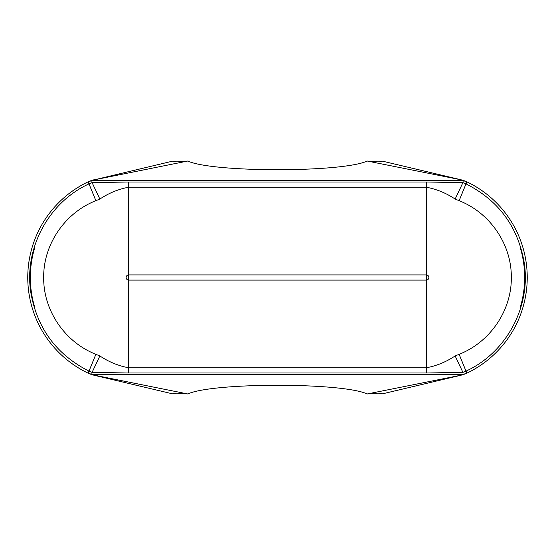 <?xml version="1.0" encoding="UTF-8"?>
<svg xmlns="http://www.w3.org/2000/svg" width="555" height="555" viewBox="0 0 555 555"><rect width="100%" height="100%" fill="white"/><g stroke="black" fill="none" stroke-linecap="round" stroke-linejoin="round"><path stroke-width="0.83" d="M94.038 375.131L187.784 393.967C212.6 382.388 342.4 382.388 367.216 393.967L461.385 375.131L466.949 373.12A25.884 25.884 0 0 1 463.252 374.556L460.962 375.131M466.45 373.362L466.949 373.12A25.884 25.884 0 0 1 463.252 374.556L91.748 374.556L91.88 373.675M460.962 179.869L463.252 180.444A25.884 25.884 0 0 1 466.949 181.88L461.385 179.869L381.916 161.033C381.535 162.095 376.637 162.095 367.216 161.033C342.4 172.612 212.6 172.612 187.784 161.033L94.038 179.869M462.856 183.032L463.252 180.444A25.884 25.884 0 0 1 466.949 181.88L466.45 181.638M93.615 179.869L88.051 181.88A25.884 25.884 0 0 1 91.748 180.444L173.084 161.033C173.486 162.095 178.384 162.095 187.784 161.033M88.55 181.638L88.051 181.88A25.884 25.884 0 0 1 91.748 180.444L91.88 181.325M93.615 375.131L91.748 374.556A25.884 25.884 0 0 1 88.051 373.12L93.615 375.131L173.084 393.967C173.465 392.905 178.363 392.905 187.784 393.967C178.363 392.905 173.465 392.905 173.084 393.967M92.075 372.384L89.001 371.129C56.749 354.756 37.393 328.768 30.934 293.158C23.594 249.216 48.118 202.582 89.001 183.871L92.075 182.616L128.684 182.005L426.316 182.005L462.925 182.616L465.999 183.871C498.251 200.244 517.607 226.232 524.066 261.842C531.406 305.784 506.881 352.418 465.999 371.129L462.925 372.384L426.316 372.995L128.684 372.995L92.075 372.384L91.748 374.556A25.884 25.884 0 0 1 88.051 373.12L88.55 373.362M461.385 375.131L381.916 393.967C381.514 392.905 376.616 392.905 367.216 393.967M88.065 181.867L89.001 183.871A51.761 0.43 67.7 0 1 95.855 200.709C65.088 212.697 43.269 244.415 43.685 277.507C43.283 310.62 65.095 342.296 95.855 354.291L99.865 355.935C108.745 361.888 118.347 365.835 128.684 367.785L426.316 367.785C436.612 365.856 446.213 361.909 455.135 355.935L459.145 354.291C489.912 342.303 511.731 310.585 511.315 277.493C511.717 244.38 489.905 212.704 459.145 200.709L455.135 199.065C446.255 193.112 436.653 189.165 426.316 187.215L426.316 274.919A2.581 2.581 0 0 1 428.897 277.5A2.581 2.581 0 0 1 426.316 280.081L128.684 280.081A2.581 2.581 0 0 1 126.103 277.5A2.581 2.581 0 0 1 128.684 274.919L128.684 372.995M459.145 200.709A51.761 0.43 -67.7 0 1 465.999 183.871L466.935 181.867M94.107 375.145L88.065 373.133M466.935 373.133L460.893 375.145M461.385 179.869L367.216 161.033C376.637 162.095 381.535 162.095 381.916 161.033M94.107 179.855L88.051 181.88A105.97 105.97 0 0 0 88.051 373.12A105.97 105.97 0 0 1 88.051 181.88M466.949 181.88A105.97 105.97 0 0 1 466.949 373.12A105.97 105.97 0 0 0 466.949 181.88L460.893 179.855M462.856 371.968L462.925 372.384M92.075 182.616L91.748 180.444L463.252 180.444L462.925 182.616M426.316 182.005L426.316 187.215L128.684 187.215C118.388 189.144 108.787 193.091 99.865 199.065L95.855 200.709M99.865 199.065L92.088 182.65M462.912 182.65L455.135 199.065M99.865 355.935L92.088 372.35M462.912 372.35L455.135 355.935M520.458 248.314A103.383 103.383 0 0 1 520.458 306.686M34.542 306.686A103.383 103.383 0 0 1 34.542 248.314M459.145 354.291A51.761 0.43 67.7 0 0 465.999 371.129L466.949 373.12M88.051 373.12L89.001 371.129A51.761 0.43 -67.7 0 0 95.855 354.291M128.684 182.005L128.684 274.919L426.316 274.919L426.316 372.995"/></g></svg>
